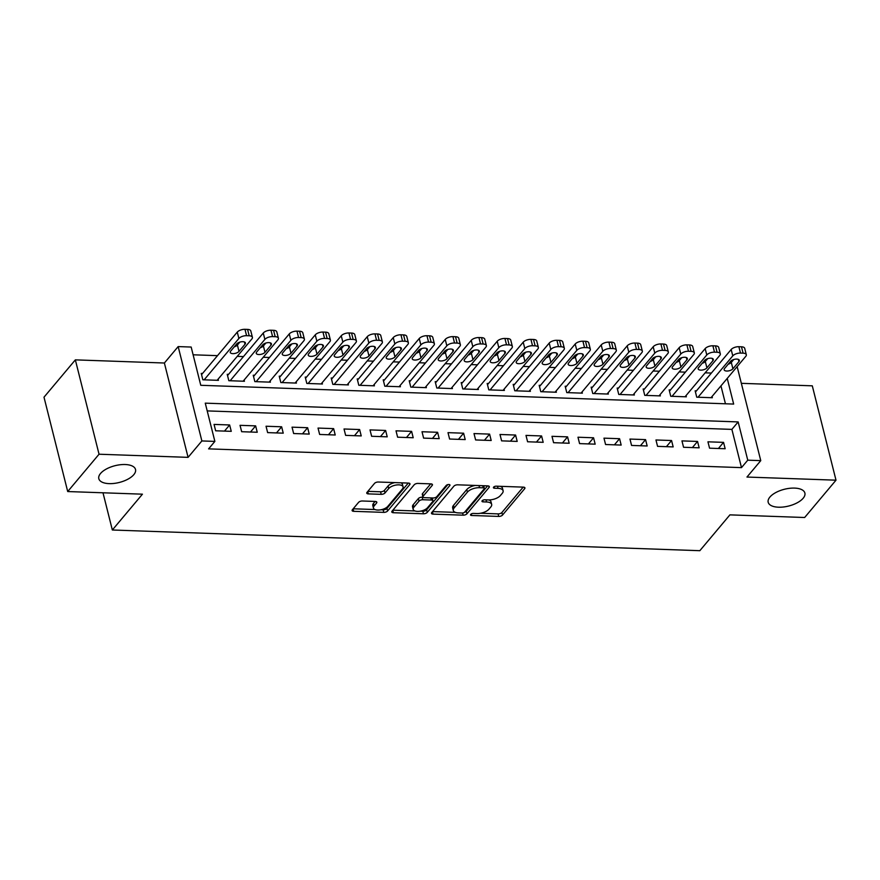 <?xml version="1.0" encoding="UTF-8"?>
<svg xmlns="http://www.w3.org/2000/svg" width="880" height="880" viewBox="0 0 880 880"><rect width="100%" height="100%" fill="white"/><g stroke="black" fill="none" stroke-linecap="round" stroke-linejoin="round"><path stroke-width="1.32" d="M470.712 514.393A2.035 0.924 165.9 0 0 470.525 514.943A2.035 0.924 165.9 0 0 471.636 515.482L498.74 516.428A2.904 1.331 165.9 0 0 502.524 515.053L524.678 488.686A2.904 1.331 165.9 0 0 524.942 487.883A2.904 1.331 165.9 0 0 523.358 487.135L496.254 486.178A2.035 0.924 165.9 0 0 493.603 487.135A2.035 0.924 165.9 0 0 493.416 487.696A2.035 0.924 165.9 0 0 494.527 488.224L498.036 488.345A9.284 4.246 165.9 0 1 503.107 490.776A9.284 4.246 165.9 0 1 502.26 493.328L500.412 495.528A9.284 4.246 165.9 0 1 488.312 499.928L484.803 499.796A2.035 0.924 165.9 0 0 482.152 500.764A2.035 0.924 165.9 0 0 481.976 501.325A2.035 0.924 165.9 0 0 483.076 501.853L486.585 501.974A9.284 4.246 165.9 0 1 491.656 504.405A9.284 4.246 165.9 0 1 490.82 506.957L488.972 509.146A9.284 4.246 165.9 0 1 476.861 513.546L473.363 513.425A2.035 0.924 165.9 0 0 470.712 514.393M133.804 474.661A18.92 8.646 165.9 0 0 135.52 469.469A18.92 8.646 165.9 0 0 120.252 464.739A18.92 8.646 165.9 0 0 100.529 473.484A18.92 8.646 165.9 0 0 98.813 478.687A18.92 8.646 165.9 0 0 114.092 483.417A18.92 8.646 165.9 0 0 133.804 474.661M803.165 498.245A18.92 8.646 165.9 0 0 804.881 493.042A18.92 8.646 165.9 0 0 789.613 488.312A18.92 8.646 165.9 0 0 769.901 497.068A18.92 8.646 165.9 0 0 768.185 502.26A18.92 8.646 165.9 0 0 783.453 506.99A18.92 8.646 165.9 0 0 803.165 498.245M362.362 500.995A2.904 1.331 165.9 0 0 358.578 502.37L352.363 509.773A2.904 1.331 165.9 0 0 352.11 510.565A2.904 1.331 165.9 0 0 353.694 511.324L383.801 512.38A2.904 1.331 165.9 0 0 387.574 511.005L409.728 484.638A2.904 1.331 165.9 0 0 409.992 483.835A2.904 1.331 165.9 0 0 408.408 483.076L378.301 482.02A2.904 1.331 165.9 0 0 374.517 483.395L367.015 492.338A2.904 1.331 165.9 0 0 366.751 493.13A2.904 1.331 165.9 0 0 368.335 493.889L381.216 494.34A2.904 1.331 165.9 0 0 385 492.965L388.729 488.532A7.766 3.553 165.9 0 1 396.814 484.946A7.766 3.553 165.9 0 1 403.084 486.882A7.766 3.553 165.9 0 1 402.38 489.016L387.794 506.374A7.766 3.553 165.9 0 1 379.698 509.971A7.766 3.553 165.9 0 1 373.439 508.024A7.766 3.553 165.9 0 1 374.143 505.901L376.574 503.008A2.904 1.331 165.9 0 0 376.838 502.205A2.904 1.331 165.9 0 0 375.254 501.446L362.362 500.995M67.705 491.546L44 397.188L75.35 359.865L99.044 454.223L67.705 491.546L142.439 494.175L112.343 530.002L699.831 550.693L729.916 514.866L804.65 517.506L836 480.183L746.966 477.048L760.76 460.636L747.758 460.174L741.488 467.632L208.604 448.866L214.874 441.397L201.872 440.946L178.167 346.588L191.169 347.05L200.772 385.297L733.667 404.074L727.232 378.422M99.044 454.223L188.078 457.358L201.872 440.946M431.717 512.567A2.904 1.331 165.9 0 0 431.464 513.359A2.904 1.331 165.9 0 0 433.037 514.118L463.155 515.174A2.904 1.331 165.9 0 0 466.928 513.799L489.082 487.432A2.904 1.331 165.9 0 0 489.346 486.629A2.904 1.331 165.9 0 0 487.762 485.881L457.655 484.814A2.904 1.331 165.9 0 0 453.871 486.189L431.717 512.567M423.478 513.777L393.371 512.721A2.904 1.331 165.9 0 1 391.787 511.962A2.904 1.331 165.9 0 1 392.04 511.17L414.194 484.792A2.904 1.331 165.9 0 1 417.978 483.417L430.87 483.868A2.904 1.331 165.9 0 1 432.454 484.627A2.904 1.331 165.9 0 1 432.19 485.43L423.203 496.122A2.904 1.331 165.9 0 0 422.939 496.914A2.904 1.331 165.9 0 0 424.523 497.673L433.07 497.981A2.904 1.331 165.9 0 0 436.854 496.606L446.204 485.463A2.035 0.924 165.9 0 1 448.327 484.528A2.035 0.924 165.9 0 1 449.966 485.034A2.035 0.924 165.9 0 1 449.779 485.595L427.251 512.402A2.904 1.331 165.9 0 1 423.478 513.777L422.829 511.236L420.431 511.148M836 480.183L812.295 385.825L741.345 383.328M202.543 373.45L201.245 373.406L202.84 379.786L218.438 380.336L218.13 379.104M228.536 374.374L227.238 374.33L228.833 380.699L244.431 381.249L244.123 380.028M254.529 375.287L253.231 375.243L254.837 381.612L270.424 382.162L270.116 380.941M280.522 376.2L279.224 376.156L280.83 382.536L296.428 383.086L296.12 381.854M306.515 377.113L305.217 377.069L306.823 383.449L322.421 383.999L322.113 382.767M332.519 378.037L331.21 377.993L332.816 384.362L348.414 384.912L348.106 383.691M358.512 378.95L357.214 378.906L358.809 385.275L374.407 385.825L374.099 384.604M384.505 379.863L383.207 379.819L384.802 386.199L400.4 386.749L400.092 385.517M410.498 380.776L409.2 380.732L410.806 387.112L426.393 387.662L426.085 386.43M436.491 381.7L435.193 381.645L436.799 388.025L452.397 388.575L452.089 387.354M462.484 382.613L461.186 382.569L462.792 388.938L478.39 389.488L478.082 388.267M488.488 383.526L487.179 383.482L488.785 389.862L504.383 390.412L504.075 389.18M514.481 384.439L513.183 384.395L514.778 390.775L530.376 391.325L530.068 390.093M540.474 385.363L539.176 385.308L540.771 391.688L556.369 392.238L556.061 391.017M566.467 386.276L565.169 386.232L566.775 392.601L582.362 393.151L582.054 391.93M592.46 387.189L591.162 387.145L592.768 393.525L608.366 394.064L608.058 392.843M618.453 388.102L617.155 388.058L618.761 394.438L634.359 394.988L634.051 393.756M644.457 389.026L643.148 388.971L644.754 395.351L660.352 395.901L660.044 394.669M670.45 389.939L669.152 389.895L670.747 396.264L686.345 396.814L686.037 395.593M709.555 448.184L725.153 448.734L723.547 442.365L707.949 441.815L709.555 448.184M683.562 447.271L699.16 447.821L697.554 441.441L681.956 440.891L683.562 447.271M657.569 446.358L673.167 446.908L671.561 440.528L655.963 439.978L657.569 446.358M631.565 445.434L647.163 445.984L645.568 439.615L629.97 439.065L631.565 445.434M605.572 444.521L621.17 445.071L619.575 438.702L603.977 438.152L605.572 444.521M579.579 443.608L595.177 444.158L593.571 437.778L577.984 437.228L579.579 443.608M553.586 442.695L569.184 443.245L567.578 436.865L551.98 436.315L553.586 442.695M527.593 441.771L543.191 442.321L541.585 435.952L525.987 435.402L527.593 441.771M501.6 440.858L517.198 441.408L515.592 435.039L499.994 434.489L501.6 440.858M475.607 439.945L491.194 440.495L489.599 434.115L474.001 433.565L475.607 439.945M449.603 439.032L465.201 439.582L463.606 433.202L448.008 432.652L449.603 439.032M423.61 438.119L439.208 438.658L437.602 432.289L422.015 431.739L423.61 438.119M397.617 437.195L413.215 437.745L411.609 431.376L396.011 430.826L397.617 437.195M371.624 436.282L387.222 436.832L385.616 430.452L370.018 429.902L371.624 436.282M345.631 435.369L361.229 435.919L359.623 429.539L344.025 428.989L345.631 435.369M319.638 434.456L335.225 434.995L333.63 428.626L318.032 428.076L319.638 434.456M293.634 433.532L309.232 434.082L307.637 427.713L292.039 427.163L293.634 433.532M267.641 432.619L283.239 433.169L281.644 426.789L266.046 426.239L267.641 432.619M241.648 431.706L257.246 432.256L255.64 425.876L240.042 425.326L241.648 431.706M741.488 467.632L731.885 429.385L207.207 410.905M229.647 424.963L214.049 424.413L215.655 430.793L231.253 431.332L229.647 424.963L224.488 431.101M711.392 373.054L705.155 372.834M685.399 372.141L679.162 371.921M659.406 371.228L653.158 371.008M633.413 370.304L627.165 370.084M607.409 369.391L601.172 369.171M581.416 368.478L575.179 368.258M555.423 367.565L549.186 367.345M529.43 366.641L523.193 366.421M503.437 365.728L497.189 365.508M477.444 364.815L471.196 364.595M451.44 363.902L445.203 363.682M425.447 362.978L419.21 362.758M399.454 362.065L393.217 361.845M373.461 361.152L367.224 360.932M347.468 360.239L341.22 360.019M321.475 359.315L315.227 359.095M295.471 358.402L289.234 358.182M269.478 357.489L263.241 357.269M243.485 356.576L237.248 356.356M217.492 355.652L193.116 354.794M725.45 403.777L720.962 385.88M696.443 390.852L695.145 390.808L696.74 397.188L712.338 397.727L712.03 396.506M102.993 492.789L112.343 530.002M188.078 457.358L164.384 363.011L75.35 359.865M164.384 363.011L178.167 346.588M747.758 460.174L738.155 421.916L205.26 403.15L214.874 441.397M737.143 366.608L760.76 460.636M731.885 429.385L738.155 421.916M723.547 442.365L718.399 448.503M697.554 441.441L692.395 447.579M671.561 440.528L666.402 446.666M645.568 439.615L640.409 445.753M619.575 438.702L614.416 444.84M593.571 437.778L588.423 443.916M567.578 436.865L562.43 443.003M541.585 435.952L536.426 442.09M515.592 435.039L510.433 441.177M489.599 434.115L484.44 440.253M463.606 433.202L458.447 439.34M437.602 432.289L432.454 438.427M411.609 431.376L406.461 437.514M385.616 430.452L380.457 436.59M359.623 429.539L354.464 435.677M333.63 428.626L328.471 434.764M307.637 427.713L302.478 433.851M281.644 426.789L276.485 432.927M255.64 425.876L250.492 432.014M491.656 504.405L491.018 501.853A9.284 4.246 165.9 0 0 488.884 499.928M503.107 490.776L502.458 488.224A9.284 4.246 165.9 0 0 500.368 486.321M480.524 513.26L498.102 513.887A2.904 1.331 165.9 0 0 501.886 512.512L523.204 487.124M464.387 512.358A2.904 1.331 165.9 0 0 466.29 511.258L487.619 485.87M432.553 511.577L455.389 512.38M462.066 513.029A2.035 0.924 165.9 0 0 464.717 512.061L484.165 488.917A2.035 0.924 165.9 0 0 484.341 488.356A2.035 0.924 165.9 0 0 483.241 487.828L479.534 487.696A9.284 4.246 165.9 0 0 467.434 492.096L454.146 507.925A9.284 4.246 165.9 0 0 453.299 510.477A9.284 4.246 165.9 0 0 458.37 512.897L462.066 513.029M484.341 488.356L483.703 485.804A2.035 0.924 165.9 0 0 483.681 485.727M475.244 485.43A9.284 4.246 165.9 0 0 466.796 489.544L467.434 492.096M453.299 510.477L452.661 507.925A9.284 4.246 165.9 0 1 453.497 505.373L466.796 489.544M414.942 510.95L392.876 510.18M430.716 483.868L422.565 493.57A2.904 1.331 165.9 0 0 422.301 494.373L422.939 496.914M447.821 484.616L426.613 509.861L427.251 512.402M413.875 507.221A7.766 3.553 165.9 0 0 413.171 509.355A7.766 3.553 165.9 0 0 419.441 511.291A7.766 3.553 165.9 0 0 427.526 507.705L432.674 501.589A2.904 1.331 165.9 0 0 432.927 500.786A2.904 1.331 165.9 0 0 431.343 500.027L422.796 499.73A2.904 1.331 165.9 0 0 419.023 501.105L413.875 507.221L413.237 504.669A7.766 3.553 165.9 0 0 412.533 506.803L413.171 509.355M432.927 500.786L432.289 498.234A2.904 1.331 165.9 0 0 432.124 497.948M413.237 504.669L418.374 498.553A2.904 1.331 165.9 0 1 422.158 497.178L423.104 497.211M422.829 511.236A2.904 1.331 165.9 0 0 426.613 509.861M373.439 508.024L372.801 505.483A7.766 3.553 165.9 0 1 373.505 503.349L375.1 501.446M403.084 486.882L402.435 484.33A7.766 3.553 165.9 0 0 400.884 482.812M394.845 482.603A7.766 3.553 165.9 0 0 388.08 485.98L388.729 488.532M367.84 491.348L380.578 491.788A2.904 1.331 165.9 0 0 384.362 490.413L388.08 485.98M381.029 509.762L383.152 509.828A2.904 1.331 165.9 0 0 386.936 508.453L408.265 483.076M353.199 508.783L375.001 509.542M698.038 397.232L732.776 355.883A5.918 2.706 165.9 0 1 740.487 353.078L743.083 353.166A5.918 2.706 165.9 0 1 746.306 354.717A5.918 2.706 165.9 0 1 745.778 356.345L711.04 397.683M695.453 392.029L731.17 349.503A5.918 2.706 -14.1 0 1 738.881 346.709L741.477 346.797A5.918 2.706 -14.1 0 1 744.711 348.337L746.306 354.717M728.167 364.232A4.73 2.167 165.9 0 0 731.302 362.417L733.733 359.524M730.598 361.339L724.581 368.5A4.73 2.167 165.9 0 0 724.152 369.798A4.73 2.167 165.9 0 0 727.969 370.986A4.73 2.167 165.9 0 0 732.897 368.797L738.914 361.636A4.73 2.167 165.9 0 0 739.343 360.327A4.73 2.167 165.9 0 0 735.526 359.15A4.73 2.167 165.9 0 0 730.598 361.339M672.045 396.308L706.783 354.97A5.918 2.706 165.9 0 1 714.483 352.165L717.09 352.253A5.918 2.706 165.9 0 1 720.313 353.804A5.918 2.706 165.9 0 1 719.774 355.421L685.047 396.77M669.46 391.116L705.177 348.59A5.918 2.706 -14.1 0 1 712.888 345.785L715.484 345.884A5.918 2.706 -14.1 0 1 718.707 347.424L720.313 353.804M702.174 363.319A4.73 2.167 165.9 0 0 705.309 361.504L707.729 358.611M704.605 360.426L698.588 367.587A4.73 2.167 165.9 0 0 698.159 368.885A4.73 2.167 165.9 0 0 701.976 370.073A4.73 2.167 165.9 0 0 706.904 367.884L712.921 360.712A4.73 2.167 165.9 0 0 713.35 359.414A4.73 2.167 165.9 0 0 709.533 358.237A4.73 2.167 165.9 0 0 704.605 360.426M646.052 395.395L680.79 354.046A5.918 2.706 165.9 0 1 688.49 351.252L691.097 351.34A5.918 2.706 165.9 0 1 694.32 352.88A5.918 2.706 165.9 0 1 693.781 354.508L659.054 395.857M643.456 390.203L679.184 347.677A5.918 2.706 -14.1 0 1 686.895 344.872L689.491 344.96A5.918 2.706 -14.1 0 1 692.714 346.511L694.32 352.88M676.181 362.395A4.73 2.167 165.9 0 0 679.305 360.591L681.736 357.698M678.612 359.502L672.595 366.674A4.73 2.167 165.9 0 0 672.166 367.972A4.73 2.167 165.9 0 0 675.983 369.149A4.73 2.167 165.9 0 0 680.911 366.96L686.928 359.799A4.73 2.167 165.9 0 0 687.357 358.501A4.73 2.167 165.9 0 0 683.54 357.313A4.73 2.167 165.9 0 0 678.612 359.502M620.059 394.482L654.786 353.133A5.918 2.706 165.9 0 1 662.497 350.328L665.093 350.427A5.918 2.706 165.9 0 1 668.327 351.967A5.918 2.706 165.9 0 1 667.788 353.595L633.061 394.944M617.463 389.29L653.191 346.764A5.918 2.706 -14.1 0 1 660.891 343.959L663.498 344.047A5.918 2.706 -14.1 0 1 666.721 345.598L668.327 351.967M650.188 361.482A4.73 2.167 165.9 0 0 653.312 359.678L655.743 356.785M652.619 358.589L646.602 365.761A4.73 2.167 165.9 0 0 646.173 367.059A4.73 2.167 165.9 0 0 649.99 368.236A4.73 2.167 165.9 0 0 654.918 366.047L660.935 358.886A4.73 2.167 165.9 0 0 661.364 357.588A4.73 2.167 165.9 0 0 657.547 356.4A4.73 2.167 165.9 0 0 652.619 358.589M594.066 393.569L628.793 352.22A5.918 2.706 165.9 0 1 636.504 349.415L639.1 349.514A5.918 2.706 165.9 0 1 642.334 351.054A5.918 2.706 165.9 0 1 641.795 352.682L607.057 394.02M591.47 388.366L627.198 345.84A5.918 2.706 -14.1 0 1 634.898 343.046L637.505 343.134A5.918 2.706 -14.1 0 1 640.728 344.674L642.334 351.054M624.195 360.569A4.73 2.167 165.9 0 0 627.319 358.754L629.75 355.861M626.626 357.676L620.598 364.837A4.73 2.167 165.9 0 0 620.18 366.135A4.73 2.167 165.9 0 0 623.997 367.323A4.73 2.167 165.9 0 0 628.925 365.134L634.942 357.973A4.73 2.167 165.9 0 0 635.371 356.664A4.73 2.167 165.9 0 0 631.554 355.487A4.73 2.167 165.9 0 0 626.626 357.676M568.073 392.645L602.8 351.307A5.918 2.706 165.9 0 1 610.511 348.502L613.107 348.59A5.918 2.706 165.9 0 1 616.33 350.141A5.918 2.706 165.9 0 1 615.802 351.758L581.064 393.107M565.477 387.453L601.205 344.927A5.918 2.706 -14.1 0 1 608.905 342.122L611.501 342.221A5.918 2.706 -14.1 0 1 614.735 343.761L616.33 350.141M598.202 359.656A4.73 2.167 165.9 0 0 601.326 357.841L603.757 354.948M600.622 356.763L594.605 363.924A4.73 2.167 165.9 0 0 594.176 365.222A4.73 2.167 165.9 0 0 597.993 366.41A4.73 2.167 165.9 0 0 602.932 364.221L608.949 357.049A4.73 2.167 165.9 0 0 609.378 355.751A4.73 2.167 165.9 0 0 605.561 354.574A4.73 2.167 165.9 0 0 600.622 356.763M542.08 391.732L576.807 350.383A5.918 2.706 165.9 0 1 584.518 347.589L587.114 347.677A5.918 2.706 165.9 0 1 590.337 349.217A5.918 2.706 165.9 0 1 589.809 350.845L555.071 392.194M539.484 386.54L575.201 344.014A5.918 2.706 -14.1 0 1 582.912 341.209L585.508 341.297A5.918 2.706 -14.1 0 1 588.742 342.848L590.337 349.217M572.198 358.732A4.73 2.167 165.9 0 0 575.333 356.928L577.764 354.035M574.629 355.839L568.612 363.011A4.73 2.167 165.9 0 0 568.183 364.309A4.73 2.167 165.9 0 0 572 365.486A4.73 2.167 165.9 0 0 576.928 363.297L582.945 356.136A4.73 2.167 165.9 0 0 583.374 354.838A4.73 2.167 165.9 0 0 579.557 353.661A4.73 2.167 165.9 0 0 574.629 355.839M516.076 390.819L550.814 349.47A5.918 2.706 165.9 0 1 558.514 346.665L561.121 346.764A5.918 2.706 165.9 0 1 564.344 348.304A5.918 2.706 165.9 0 1 563.805 349.932L529.078 391.281M513.491 385.627L549.208 343.101A5.918 2.706 -14.1 0 1 556.919 340.296L559.515 340.384A5.918 2.706 -14.1 0 1 562.738 341.935L564.344 348.304M546.205 357.819A4.73 2.167 165.9 0 0 549.34 356.015L551.76 353.122M548.636 354.926L542.619 362.098A4.73 2.167 165.9 0 0 542.19 363.396A4.73 2.167 165.9 0 0 546.007 364.573A4.73 2.167 165.9 0 0 550.935 362.384L556.952 355.223A4.73 2.167 165.9 0 0 557.381 353.925A4.73 2.167 165.9 0 0 553.564 352.737A4.73 2.167 165.9 0 0 548.636 354.926M490.083 389.906L524.821 348.557A5.918 2.706 165.9 0 1 532.521 345.752L535.128 345.851A5.918 2.706 165.9 0 1 538.351 347.391A5.918 2.706 165.9 0 1 537.812 349.019L503.085 390.357M487.487 384.703L523.215 342.177A5.918 2.706 -14.1 0 1 530.926 339.383L533.522 339.471A5.918 2.706 -14.1 0 1 536.745 341.011L538.351 347.391M520.212 356.906A4.73 2.167 165.9 0 0 523.336 355.091L525.767 352.198M522.643 354.013L516.626 361.174A4.73 2.167 165.9 0 0 516.197 362.472A4.73 2.167 165.9 0 0 520.014 363.66A4.73 2.167 165.9 0 0 524.942 361.471L530.959 354.31A4.73 2.167 165.9 0 0 531.388 353.012A4.73 2.167 165.9 0 0 527.571 351.824A4.73 2.167 165.9 0 0 522.643 354.013M464.09 388.982L498.817 347.644A5.918 2.706 165.9 0 1 506.528 344.839L509.124 344.927A5.918 2.706 165.9 0 1 512.358 346.478A5.918 2.706 165.9 0 1 511.819 348.095L477.092 389.444M461.494 383.79L497.222 341.264A5.918 2.706 -14.1 0 1 504.922 338.459L507.529 338.558A5.918 2.706 -14.1 0 1 510.752 340.098L512.358 346.478M494.219 355.993A4.73 2.167 165.9 0 0 497.343 354.178L499.774 351.285M496.65 353.1L490.633 360.261A4.73 2.167 165.9 0 0 490.204 361.559A4.73 2.167 165.9 0 0 494.021 362.747A4.73 2.167 165.9 0 0 498.949 360.558L504.966 353.386A4.73 2.167 165.9 0 0 505.395 352.088A4.73 2.167 165.9 0 0 501.578 350.911A4.73 2.167 165.9 0 0 496.65 353.1M438.097 388.069L472.824 346.72A5.918 2.706 165.9 0 1 480.535 343.926L483.131 344.014A5.918 2.706 165.9 0 1 486.365 345.554A5.918 2.706 165.9 0 1 485.826 347.182L451.088 388.531M435.501 382.877L471.229 340.351A5.918 2.706 -14.1 0 1 478.929 337.546L481.536 337.634A5.918 2.706 -14.1 0 1 484.759 339.185L486.365 345.554M468.226 355.069A4.73 2.167 165.9 0 0 471.35 353.265L473.781 350.372M470.657 352.176L464.629 359.348A4.73 2.167 165.9 0 0 464.211 360.646A4.73 2.167 165.9 0 0 468.028 361.823A4.73 2.167 165.9 0 0 472.956 359.634L478.973 352.473A4.73 2.167 165.9 0 0 479.402 351.175A4.73 2.167 165.9 0 0 475.585 349.998A4.73 2.167 165.9 0 0 470.657 352.176M412.104 387.156L446.831 345.807A5.918 2.706 165.9 0 1 454.542 343.002L457.138 343.101A5.918 2.706 165.9 0 1 460.361 344.641A5.918 2.706 165.9 0 1 459.833 346.269L425.095 387.618M409.508 381.964L445.236 339.438A5.918 2.706 -14.1 0 1 452.936 336.633L455.532 336.721A5.918 2.706 -14.1 0 1 458.766 338.272L460.361 344.641M442.233 354.156A4.73 2.167 165.9 0 0 445.357 352.352L447.788 349.459M444.653 351.263L438.636 358.435A4.73 2.167 165.9 0 0 438.207 359.733A4.73 2.167 165.9 0 0 442.024 360.91A4.73 2.167 165.9 0 0 446.963 358.721L452.98 351.56A4.73 2.167 165.9 0 0 453.409 350.262A4.73 2.167 165.9 0 0 449.592 349.074A4.73 2.167 165.9 0 0 444.653 351.263M386.111 386.243L420.838 344.894A5.918 2.706 165.9 0 1 428.549 342.089L431.145 342.188A5.918 2.706 165.9 0 1 434.368 343.728A5.918 2.706 165.9 0 1 433.84 345.356L399.102 386.694M383.515 381.04L419.232 338.514A5.918 2.706 -14.1 0 1 426.943 335.72L429.539 335.808A5.918 2.706 -14.1 0 1 432.773 337.348L434.368 343.728M416.229 353.243A4.73 2.167 165.9 0 0 419.364 351.428L421.795 348.535M418.66 350.35L412.643 357.511A4.73 2.167 165.9 0 0 412.214 358.809A4.73 2.167 165.9 0 0 416.031 359.997A4.73 2.167 165.9 0 0 420.959 357.808L426.976 350.647A4.73 2.167 165.9 0 0 427.405 349.349A4.73 2.167 165.9 0 0 423.588 348.161A4.73 2.167 165.9 0 0 418.66 350.35M360.107 385.33L394.845 343.981A5.918 2.706 165.9 0 1 402.545 341.176L405.152 341.264A5.918 2.706 165.9 0 1 408.375 342.815A5.918 2.706 165.9 0 1 407.836 344.432L373.109 385.781M357.522 380.127L393.239 337.601A5.918 2.706 -14.1 0 1 400.95 334.796L403.546 334.895A5.918 2.706 -14.1 0 1 406.769 336.435L408.375 342.815M390.236 352.33A4.73 2.167 165.9 0 0 393.371 350.515L395.791 347.622M392.667 349.437L386.65 356.598A4.73 2.167 165.9 0 0 386.221 357.896A4.73 2.167 165.9 0 0 390.038 359.084A4.73 2.167 165.9 0 0 394.966 356.895L400.983 349.723A4.73 2.167 165.9 0 0 401.412 348.425A4.73 2.167 165.9 0 0 397.595 347.248A4.73 2.167 165.9 0 0 392.667 349.437M334.114 384.406L368.852 343.057A5.918 2.706 165.9 0 1 376.552 340.263L379.159 340.351A5.918 2.706 165.9 0 1 382.382 341.902A5.918 2.706 165.9 0 1 381.843 343.519L347.116 384.868M331.518 379.214L367.246 336.688A5.918 2.706 -14.1 0 1 374.957 333.883L377.553 333.971A5.918 2.706 -14.1 0 1 380.776 335.522L382.382 341.902M364.243 351.406A4.73 2.167 165.9 0 0 367.367 349.602L369.798 346.709M366.674 348.513L360.657 355.685A4.73 2.167 165.9 0 0 360.228 356.983A4.73 2.167 165.9 0 0 364.045 358.16A4.73 2.167 165.9 0 0 368.973 355.971L374.99 348.81A4.73 2.167 165.9 0 0 375.419 347.512A4.73 2.167 165.9 0 0 371.602 346.335A4.73 2.167 165.9 0 0 366.674 348.513M308.121 383.493L342.848 342.144A5.918 2.706 165.9 0 1 350.559 339.35L353.155 339.438A5.918 2.706 165.9 0 1 356.389 340.978A5.918 2.706 165.9 0 1 355.85 342.606L321.123 383.955M305.525 378.301L341.253 335.775A5.918 2.706 -14.1 0 1 348.953 332.97L351.56 333.058A5.918 2.706 -14.1 0 1 354.783 334.609L356.389 340.978M338.25 350.493A4.73 2.167 165.9 0 0 341.374 348.689L343.805 345.796M340.681 347.6L334.664 354.772A4.73 2.167 165.9 0 0 334.235 356.07A4.73 2.167 165.9 0 0 338.052 357.247A4.73 2.167 165.9 0 0 342.98 355.058L348.997 347.897A4.73 2.167 165.9 0 0 349.426 346.599A4.73 2.167 165.9 0 0 345.609 345.411A4.73 2.167 165.9 0 0 340.681 347.6M282.128 382.58L316.855 341.231A5.918 2.706 165.9 0 1 324.566 338.426L327.162 338.525A5.918 2.706 165.9 0 1 330.396 340.065A5.918 2.706 165.9 0 1 329.857 341.693L295.119 383.031M279.532 377.388L315.26 334.851A5.918 2.706 -14.1 0 1 322.96 332.057L325.567 332.145A5.918 2.706 -14.1 0 1 328.79 333.685L330.396 340.065M312.257 349.58A4.73 2.167 165.9 0 0 315.381 347.765L317.812 344.872M314.688 346.687L308.66 353.848A4.73 2.167 165.9 0 0 308.242 355.146A4.73 2.167 165.9 0 0 312.059 356.334A4.73 2.167 165.9 0 0 316.987 354.145L323.004 346.984A4.73 2.167 165.9 0 0 323.433 345.686A4.73 2.167 165.9 0 0 319.616 344.498A4.73 2.167 165.9 0 0 314.688 346.687M256.135 381.667L290.862 340.318A5.918 2.706 165.9 0 1 298.573 337.513L301.169 337.601A5.918 2.706 165.9 0 1 304.392 339.152A5.918 2.706 165.9 0 1 303.864 340.769L269.126 382.118M253.539 376.464L289.267 333.938A5.918 2.706 -14.1 0 1 296.967 331.133L299.563 331.232A5.918 2.706 -14.1 0 1 302.797 332.772L304.392 339.152M286.264 348.667A4.73 2.167 165.9 0 0 289.388 346.852L291.819 343.959M288.684 345.774L282.667 352.935A4.73 2.167 165.9 0 0 282.238 354.233A4.73 2.167 165.9 0 0 286.055 355.421A4.73 2.167 165.9 0 0 290.994 353.232L297.011 346.06A4.73 2.167 165.9 0 0 297.44 344.762A4.73 2.167 165.9 0 0 293.623 343.585A4.73 2.167 165.9 0 0 288.684 345.774M230.142 380.743L264.869 339.405A5.918 2.706 165.9 0 1 272.58 336.6L275.176 336.688A5.918 2.706 165.9 0 1 278.399 338.239A5.918 2.706 165.9 0 1 277.871 339.856L243.133 381.205M227.546 375.551L263.263 333.025A5.918 2.706 -14.1 0 1 270.974 330.22L273.57 330.319A5.918 2.706 -14.1 0 1 276.804 331.859L278.399 338.239M260.26 347.743A4.73 2.167 165.9 0 0 263.395 345.939L265.826 343.046M262.691 344.861L256.674 352.022A4.73 2.167 165.9 0 0 256.245 353.32A4.73 2.167 165.9 0 0 260.062 354.497A4.73 2.167 165.9 0 0 264.99 352.308L271.018 345.147A4.73 2.167 165.9 0 0 271.436 343.849A4.73 2.167 165.9 0 0 267.619 342.672A4.73 2.167 165.9 0 0 262.691 344.861M204.138 379.83L238.876 338.481A5.918 2.706 165.9 0 1 246.576 335.687L249.183 335.775A5.918 2.706 165.9 0 1 252.406 337.315A5.918 2.706 165.9 0 1 251.867 338.943L217.14 380.292M201.553 374.638L237.27 332.112A5.918 2.706 -14.1 0 1 244.981 329.307L247.577 329.395A5.918 2.706 -14.1 0 1 250.8 330.946L252.406 337.315M234.267 346.83A4.73 2.167 165.9 0 0 237.402 345.026L239.833 342.133M236.698 343.937L230.681 351.109A4.73 2.167 165.9 0 0 230.252 352.407A4.73 2.167 165.9 0 0 234.069 353.584A4.73 2.167 165.9 0 0 238.997 351.395L245.014 344.234A4.73 2.167 165.9 0 0 245.443 342.936A4.73 2.167 165.9 0 0 241.626 341.748A4.73 2.167 165.9 0 0 236.698 343.937M471.251 513.953L471.636 515.482M494.142 486.706L494.527 488.224M482.702 500.335L483.076 501.853M486.057 499.84L486.585 501.974M497.497 486.222L498.036 488.345M524.337 487.311L524.678 488.686M501.886 512.512L502.524 515.053M498.102 513.887L498.74 516.428M488.741 486.057L489.082 487.432M466.29 511.258L466.928 513.799M462.605 513.007L463.155 515.174M432.443 511.709L433.037 514.118M482.702 485.694L483.241 487.828M479.006 485.562L479.534 487.696M453.497 505.373L454.146 507.925M392.766 510.312L393.371 512.721M431.838 484.055L432.19 485.43M422.565 493.57L423.203 496.122M449.537 484.627L449.779 485.595M430.815 497.904L431.343 500.027M422.158 497.178L422.796 499.73M418.374 498.553L419.023 501.105M376.222 501.633L376.574 503.008M373.505 503.349L374.143 505.901M384.362 490.413L385 492.965M380.578 491.788L381.216 494.34M367.73 491.48L368.335 493.889M409.387 483.263L409.728 484.638M386.936 508.453L387.574 511.005M383.152 509.828L383.801 512.38M353.089 508.915L353.694 511.324M732.776 355.883L731.17 349.503M743.083 353.166L741.477 346.797M740.487 353.078L738.881 346.709M738.353 359.392L738.914 361.636M731.302 362.417L732.897 368.797M706.783 354.97L705.177 348.59M717.09 352.253L715.484 345.884M714.483 352.165L712.888 345.785M712.36 358.479L712.921 360.712M705.309 361.504L706.904 367.884M680.79 354.046L679.184 347.677M691.097 351.34L689.491 344.96M688.49 351.252L686.895 344.872M686.367 357.555L686.928 359.799M679.305 360.591L680.911 366.96M654.786 353.133L653.191 346.764M665.093 350.427L663.498 344.047M662.497 350.328L660.891 343.959M660.374 356.642L660.935 358.886M653.312 359.678L654.918 366.047M628.793 352.22L627.198 345.84M639.1 349.514L637.505 343.134M636.504 349.415L634.898 343.046M634.381 355.729L634.942 357.973M627.319 358.754L628.925 365.134M602.8 351.307L601.205 344.927M613.107 348.59L611.501 342.221M610.511 348.502L608.905 342.122M608.377 354.816L608.949 357.049M601.326 357.841L602.932 364.221M576.807 350.383L575.201 344.014M587.114 347.677L585.508 341.297M584.518 347.589L582.912 341.209M582.384 353.892L582.945 356.136M575.333 356.928L576.928 363.297M550.814 349.47L549.208 343.101M561.121 346.764L559.515 340.384M558.514 346.665L556.919 340.296M556.391 352.979L556.952 355.223M549.34 356.015L550.935 362.384M524.821 348.557L523.215 342.177M535.128 345.851L533.522 339.471M532.521 345.752L530.926 339.383M530.398 352.066L530.959 354.31M523.336 355.091L524.942 361.471M498.817 347.644L497.222 341.264M509.124 344.927L507.529 338.558M506.528 344.839L504.922 338.459M504.405 351.153L504.966 353.386M497.343 354.178L498.949 360.558M472.824 346.72L471.229 340.351M483.131 344.014L481.536 337.634M480.535 343.926L478.929 337.546M478.412 350.229L478.973 352.473M471.35 353.265L472.956 359.634M446.831 345.807L445.236 339.438M457.138 343.101L455.532 336.721M454.542 343.002L452.936 336.633M452.408 349.316L452.98 351.56M445.357 352.352L446.963 358.721M420.838 344.894L419.232 338.514M431.145 342.188L429.539 335.808M428.549 342.089L426.943 335.72M426.415 348.403L426.976 350.647M419.364 351.428L420.959 357.808M394.845 343.981L393.239 337.601M405.152 341.264L403.546 334.895M402.545 341.176L400.95 334.796M400.422 347.49L400.983 349.723M393.371 350.515L394.966 356.895M368.852 343.057L367.246 336.688M379.159 340.351L377.553 333.971M376.552 340.263L374.957 333.883M374.429 346.566L374.99 348.81M367.367 349.602L368.973 355.971M342.848 342.144L341.253 335.775M353.155 339.438L351.56 333.058M350.559 339.35L348.953 332.97M348.436 345.653L348.997 347.897M341.374 348.689L342.98 355.058M316.855 341.231L315.26 334.851M327.162 338.525L325.567 332.145M324.566 338.426L322.96 332.057M322.443 344.74L323.004 346.984M315.381 347.765L316.987 354.145M290.862 340.318L289.267 333.938M301.169 337.601L299.563 331.232M298.573 337.513L296.967 331.133M296.45 343.827L297.011 346.06M289.388 346.852L290.994 353.232M264.869 339.405L263.263 333.025M275.176 336.688L273.57 330.319M272.58 336.6L270.974 330.22M270.446 342.903L271.018 345.147M263.395 345.939L264.99 352.308M238.876 338.481L237.27 332.112M249.183 335.775L247.577 329.395M246.576 335.687L244.981 329.307M244.453 341.99L245.014 344.234M237.402 345.026L238.997 351.395"/></g></svg>
